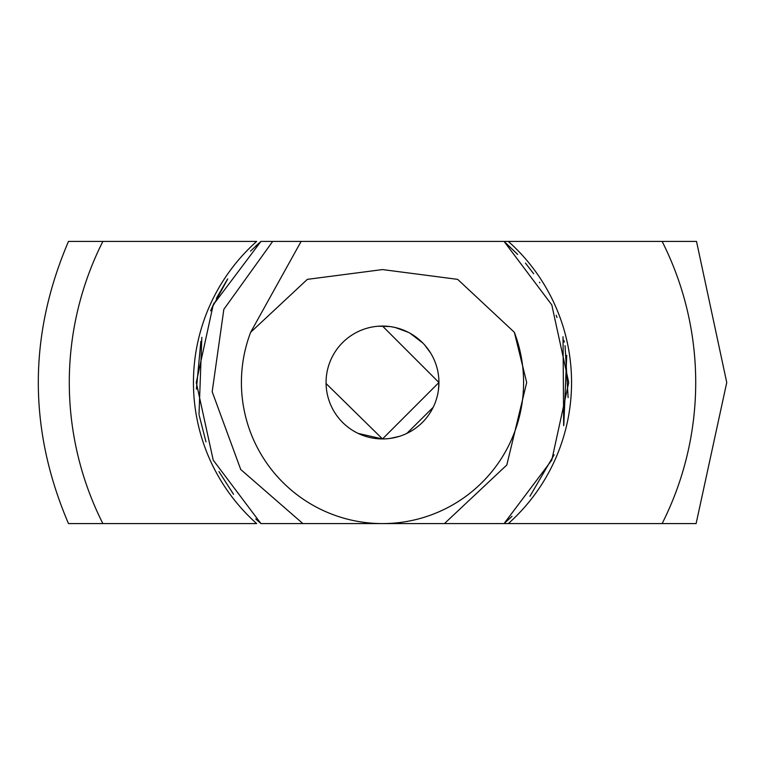 <?xml version="1.0" encoding="UTF-8"?>
<svg xmlns="http://www.w3.org/2000/svg" width="765" height="765" viewBox="0 0 765 765"><rect width="100%" height="100%" fill="white"/><g stroke="black" fill="none" stroke-linecap="round" stroke-linejoin="round"><path stroke-width="1.15" d="M444.427 523.585L506.812 465.005L526.693 382.5L514.348 332.287L457.652 279.359L382.5 269.576L307.348 279.359L250.652 332.287A141.085 141.085 0 0 0 382.5 523.585L444.427 523.585M272.675 241.415L260.942 241.415L213.206 304.9L196.27 382.5L213.206 460.1L260.942 523.585L504.059 523.585L551.794 460.1L568.73 382.5L551.794 304.9L504.059 241.415L272.675 241.415L223.849 309.318L212.182 391.737L240.736 469.5L302.883 523.585L382.5 523.585A141.085 141.085 0 0 0 514.348 332.287M326.072 383.533L382.5 438.938L438.938 382.5A56.438 56.438 0 0 0 354.281 333.626A56.438 56.438 0 0 0 354.281 431.374A56.438 56.438 0 0 0 438.938 382.5L382.5 326.062M301.114 241.415L250.652 332.287M326.215 378.455L326.158 379.316M326.11 380.224L326.081 381.209M326.062 382.577L326.072 383.131M512.024 516.308L504.068 523.585L551.794 460.09L568.73 382.49L551.794 304.891L504.068 241.415L517.695 254.42M504.059 523.585L551.794 460.1L568.73 382.5L551.794 304.9L504.059 241.415L551.794 304.9L568.73 382.5L551.794 460.1L504.059 523.585M430.58 352.942L424.651 344.977M422.882 343.074L410.069 333.253M409.772 333.091L408.367 332.345M408.185 332.249L395.409 327.563M395.046 327.477L391.776 326.837M389.901 326.55L378.541 326.206M358.173 433.42L382.414 438.938M382.5 438.938L385.139 438.871M390.284 438.393L399.273 436.385M406.884 433.392L433.181 407.315M438.45 389.863L438.938 382.5M260.942 523.585L213.206 460.1L196.27 382.5L213.206 304.9L260.942 241.415L213.206 304.9L196.27 382.5L213.206 460.1L260.942 523.585L213.206 460.1L196.27 382.5L213.206 304.9L260.942 241.415L250.49 251.14M529.944 496.265L554.128 454.802M563.662 425.665L563.03 336.753M539.784 282.773L539.459 282.256M323.853 523.585L325.393 523.585M332.144 523.585L334.726 523.585M337.623 523.585L340.062 523.585M346.66 523.585L358.479 523.585M370.155 523.585L371.541 523.585M387.826 523.585L388.926 523.585M399.703 523.585L400.286 523.585M227.731 278.919L211.542 308.639M200.86 341.391L196.385 389.136M563.815 425.034L566.731 355.256M556.958 317.341L556.174 315.266M533.702 273.774L525.431 263.112M504.068 523.585L551.794 460.1L568.73 382.5L551.794 304.9L504.068 241.415M568.118 397.618L565.058 345.675M564.302 342.098L563.91 340.396M557.016 317.494L556.538 316.203M533.578 273.602L525.66 263.389M260.932 241.415L255.577 246.215M227.157 279.78L216.361 298.36M214.104 302.978L210.605 310.829M201.826 337.317L199.015 414.353M199.187 415.338L205.976 441.864M218.933 471.556L233.555 494.295M255.778 518.966L260.932 523.585M102.864 523.585L256.657 523.585A189.051 189.051 0 0 1 256.657 241.415L68.487 241.415C28.257 335.472 28.257 429.528 68.487 523.585L102.864 523.585A313.21 313.21 0 0 1 102.864 241.415M696.112 523.585L726.75 382.5L696.513 241.415L662.136 241.415A313.21 313.21 0 0 1 662.136 523.585L696.112 523.585M406.77 523.585L662.136 523.585M419.937 241.415L662.136 241.415M508.343 241.415A189.051 189.051 0 0 1 508.343 523.585"/></g></svg>
